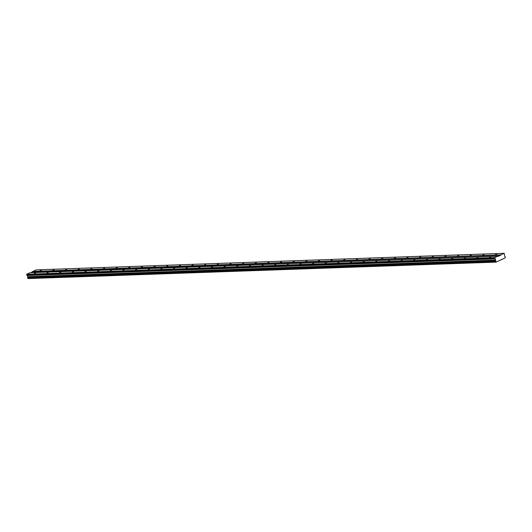 <?xml version="1.0" encoding="UTF-8"?>
<svg xmlns="http://www.w3.org/2000/svg" width="532" height="532" viewBox="0 0 532 532"><rect width="100%" height="100%" fill="white"/><g stroke="black" fill="none" stroke-linecap="round" stroke-linejoin="round"><path stroke-width="0.8" d="M495.352 254.682L496.589 254.243L495.352 254.682M40.08 270.801L41.316 270.362L40.08 270.801M52.728 270.356L53.965 269.917L52.728 270.356M65.376 269.91L66.606 269.471L65.376 269.91M78.018 269.458L79.255 269.019L78.018 269.458M90.666 269.012L91.903 268.574L90.666 269.012M103.314 268.567L104.545 268.128L103.314 268.567M115.963 268.115L117.193 267.676L115.963 268.115M128.604 267.669L129.841 267.23L128.604 267.669M141.253 267.224L142.49 266.785L141.253 267.224M153.901 266.771L155.131 266.333L153.901 266.771M166.543 266.326L167.78 265.887L166.543 266.326M179.191 265.88L180.428 265.441L179.191 265.88M191.839 265.428L193.069 264.989L191.839 265.428M204.488 264.983L205.718 264.544L204.488 264.983M217.129 264.537L218.366 264.098L217.129 264.537M229.777 264.085L231.014 263.646L229.777 264.085M242.426 263.639L243.656 263.2L242.426 263.639M255.067 263.187L256.304 262.755L255.067 263.187M267.716 262.742L268.953 262.303L267.716 262.742M280.364 262.296L281.594 261.857L280.364 262.296M293.012 261.844L294.243 261.412L293.012 261.844M305.654 261.398L306.891 260.959L305.654 261.398M318.302 260.953L319.539 260.514L318.302 260.953M330.951 260.5L332.181 260.068L330.951 260.5M343.592 260.055L344.829 259.616L343.592 260.055M356.241 259.609L357.477 259.17L356.241 259.609M368.889 259.157L370.119 258.725L368.889 259.157M381.537 258.712L382.767 258.273L381.537 258.712M394.179 258.266L395.416 257.827L394.179 258.266M406.827 257.814L408.064 257.382L406.827 257.814M419.475 257.368L420.706 256.929L419.475 257.368M432.117 256.923L433.354 256.484L432.117 256.923M444.765 256.471L446.002 256.032L444.765 256.471M457.414 256.025L458.644 255.586L457.414 256.025M470.062 255.579L471.292 255.141L470.062 255.579M482.704 255.127L483.94 254.688L482.704 255.127M497.985 256.138L494.594 257.688L495.684 260.354A0.539 0.412 88 0 1 495.492 261.086L27.571 277.657A0.539 0.412 88 0 0 27.764 276.926L26.673 274.259L30.071 272.71L498.304 256.344L500.645 255.274L500.798 254.861L32.878 271.426L36.276 269.877L504.19 253.312L500.798 254.861M489.733 257.242L490.963 256.81L489.733 257.242M34.46 273.368L35.697 272.929L34.46 273.368M47.109 272.916L48.339 272.484L47.109 272.916M59.757 272.47L60.987 272.032L59.757 272.47M72.399 272.025L73.635 271.586L72.399 272.025M85.047 271.573L86.284 271.14L85.047 271.573M97.695 271.127L98.925 270.688L97.695 271.127M110.337 270.682L111.574 270.243L110.337 270.682M122.985 270.229L124.222 269.797L122.985 270.229M135.633 269.784L136.864 269.345L135.633 269.784M148.282 269.338L149.512 268.899L148.282 269.338M160.923 268.886L162.16 268.454L160.923 268.886M173.572 268.441L174.809 268.002L173.572 268.441M186.22 267.995L187.45 267.556L186.22 267.995M198.862 267.543L200.099 267.104L198.862 267.543M211.51 267.097L212.747 266.658L211.51 267.097M224.158 266.652L225.388 266.213L224.158 266.652M236.807 266.2L238.037 265.761L236.807 266.2M249.448 265.754L250.685 265.315L249.448 265.754M262.096 265.308L263.333 264.87L262.096 265.308M274.745 264.856L275.975 264.417L274.745 264.856M287.386 264.411L288.623 263.972L287.386 264.411M300.035 263.965L301.272 263.526L300.035 263.965M312.683 263.513L313.913 263.074L312.683 263.513M325.325 263.067L326.562 262.628L325.325 263.067M337.973 262.622L339.21 262.183L337.973 262.622M350.621 262.17L351.858 261.731L350.621 262.17M363.27 261.724L364.5 261.285L363.27 261.724M375.911 261.279L377.148 260.84L375.911 261.279M388.56 260.826L389.796 260.387L388.56 260.826M401.208 260.381L402.438 259.942L401.208 260.381M413.849 259.935L415.086 259.496L413.849 259.935M426.498 259.483L427.735 259.044L426.498 259.483M439.146 259.037L440.383 258.599L439.146 259.037M451.794 258.585L453.025 258.153L451.794 258.585M464.436 258.14L465.673 257.701L464.436 258.14M477.084 257.694L478.321 257.255L477.084 257.694M504.19 253.312L504.668 256.258A0.539 0.412 88 0 0 505.181 256.67L505.34 257.328A0.539 0.412 88 0 0 505.134 257.914L496.143 262.017A0.539 0.412 88 0 0 495.691 261.731L495.452 261.239L27.571 277.657M496.316 262.123L28.229 278.582A0.539 0.412 88 0 0 27.917 278.296M495.691 261.731L27.777 278.303L27.531 277.81M30.896 272.683L32.878 271.426M500.645 255.274L32.731 271.845M496.143 262.017L28.229 278.582M501.264 259.516L502.088 259.49M494.594 257.688L26.673 274.259M26.6 274.465L494.514 257.894M494.727 258.658L26.813 275.23M495.425 258.924L27.504 275.496M495.751 260.095L27.83 276.667M27.764 276.926L495.684 260.354M27.651 278.216L495.565 261.651"/></g></svg>
